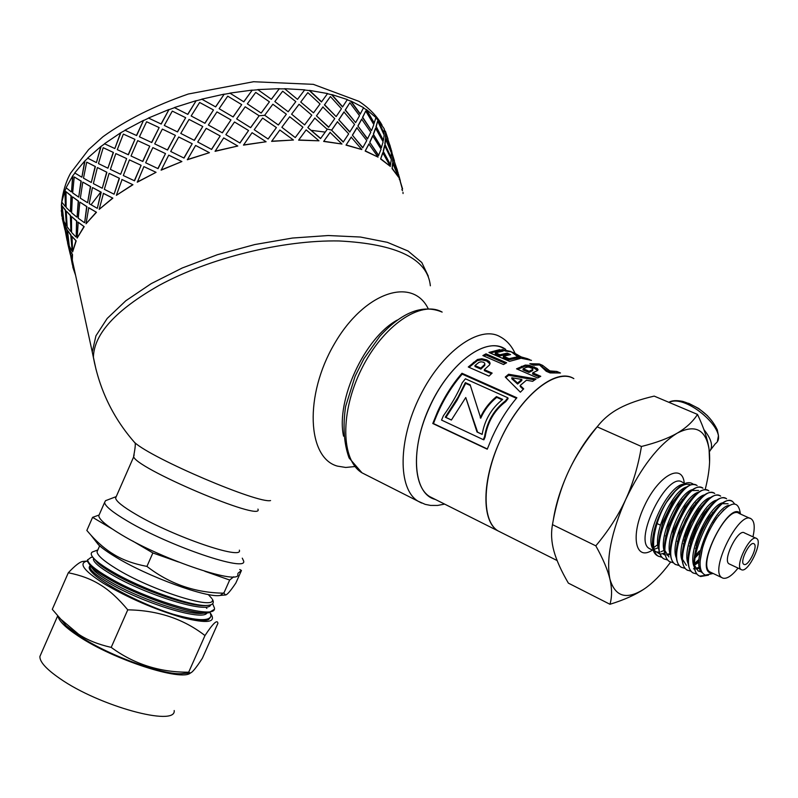 <?xml version="1.0" encoding="UTF-8"?>
<svg xmlns="http://www.w3.org/2000/svg" width="798" height="798" viewBox="0 0 798 798"><rect width="100%" height="100%" fill="white"/><g stroke="black" fill="none" stroke-linecap="round" stroke-linejoin="round"><path stroke-width="1.2" d="M658.829 540.186L662.739 522.042L672.255 502.531L681.253 491.618M695.497 503.249L695.377 503.937M677.861 540.894L677.322 541.533M693.861 505.343L693.711 506.151M677.901 540.695L677.342 541.413M658.709 549.074C652.136 534.022 672.864 490.042 686.569 486.999M668.914 556.964L665.273 551.119M664.644 543.288L668.325 525.603L678.559 504.595L687.317 494.112M692.594 490.541L698.529 490.471M701.183 506.281L701.033 507.079M683.946 543.119L683.347 543.847M670.27 554.47L667.048 555.169M665.093 555.009L664.465 554.839M664.554 551.977C657.881 537.014 678.859 492.496 692.534 489.603M699.537 508.316L699.257 509.503M684.764 540.066L683.956 541.134M670.001 553.583L666.649 554.56M664.993 554.62L663.338 554.291M670.49 546.43L673.951 529.154L684.913 506.65L693.432 496.605M706.888 509.343L706.709 510.261M690.08 545.313L689.402 546.151M670.41 554.889C663.657 539.997 684.874 494.969 698.519 492.216M705.183 511.498L704.963 512.396M690.968 542.091L690.08 543.308M676.355 549.533L679.647 532.645L691.248 508.785L699.597 499.079M712.604 512.436L712.385 513.483M696.245 547.488L695.507 548.435M676.295 557.782C669.462 542.959 690.918 497.473 704.524 494.85M697.053 544.336L696.235 545.463M686.38 565.343L682.938 559.937M682.25 552.615L685.382 536.066L689.781 524.715L697.542 511.029L705.761 501.593M718.34 515.578L718.21 516.146M699.876 552.864L695.138 557.782M682.21 560.705C675.298 545.962 697.003 499.957 710.549 497.493M712.474 573.622L705.402 575.099C699.317 572.425 698.459 563.069 702.819 547.029L702.44 547.578M700.435 550.251L695.397 555.917M688.175 555.727L691.158 539.488L695.736 527.558L703.906 513.244L711.916 504.156M698.908 562.251L694.799 564.914M688.145 563.637C681.133 549.004 703.108 502.451 716.614 500.147M698.928 560.755L694.769 563.757M701.442 571.927L698.16 570.989L694.859 565.872M694.12 558.899L696.953 542.939L701.711 530.431L709.133 517.134L718.13 506.7M722.878 503.678L728.065 503.767M699.637 568.176L696.255 569.074M694.519 569.024L693.552 568.784M701.382 571.288L698.24 571.049M694.11 566.6C687.008 552.046 709.232 504.974 722.689 502.81M699.397 567.198L695.856 568.415M700.125 560.964L702.779 546.391L707.686 533.353L715.437 519.518L723.906 509.643M702.16 572.695C689.452 563.957 714.659 505.812 729.542 505.334M708.444 575.168L700.584 576.505L699.148 575.807C681.362 566.949 718.569 489.763 732.584 501.503L731.726 501.114C726.888 498.67 720.265 503.029 711.876 514.191C705.542 523.149 700.604 533.283 697.063 544.605C692.534 560.735 692.943 570.999 698.3 575.398L699.746 576.096L706.539 575.288M732.584 501.503L734.669 503.977M696.744 573.991L693.233 572.974C675.347 564.056 712.474 487.039 726.609 498.82L726.589 498.81M725.552 498.311C720.544 496.097 713.841 500.665 705.432 512.007L697.382 525.722L691.277 541.074C686.549 557.533 686.918 568.026 692.395 572.565L693.502 573.134M690.849 571.169L687.347 570.141C669.352 561.164 706.4 484.336 720.664 496.147M694.769 563.268L698.998 559.398M719.587 495.638C714.419 493.413 707.567 498.151 699.018 509.852L691.367 522.969L685.512 537.583C680.584 554.351 680.923 565.074 686.519 569.732L687.976 570.44M684.983 568.366L681.492 567.318C663.397 558.301 700.355 481.633 714.739 493.483M713.023 523.897L713.582 522.361M713.691 492.984C708.385 490.7 701.372 495.588 692.664 507.648L685.402 520.186L679.776 534.071C674.649 551.169 674.948 562.121 680.664 566.919L681.791 567.498M699.118 551.179L695.457 555.548M679.138 565.563L675.667 564.505C657.452 555.438 694.34 478.94 708.843 490.84M707.138 521.533L708.185 518.57M707.806 490.351C702.33 488.007 695.148 493.084 686.26 505.573L674.101 530.5C668.744 547.967 668.983 559.169 674.839 564.106L675.966 564.685M673.312 562.78L669.861 561.712C651.547 552.595 688.355 476.266 702.968 488.206L702.13 487.827C696.484 485.194 689.053 490.441 679.846 503.598L668.495 526.85C662.859 544.715 663.038 556.206 669.033 561.313L670.52 562.031M701.931 517.353L702.749 514.929M691.248 540.735L690.44 541.922M667.527 559.996L664.076 558.929C645.662 549.762 682.39 473.603 697.123 485.583L697.113 485.573M696.046 485.064C690.19 482.72 682.669 488.226 673.472 501.593L662.919 523.189C657.003 541.463 657.113 553.243 663.248 558.54L664.385 559.119M698.829 509.244L698.559 510.211M685.213 538.55L684.275 539.907M661.751 557.233L658.32 556.156C648.465 551.129 654.968 518.211 669.432 497.782C662.49 507.618 657.442 518.301 654.32 529.832C651.447 543.338 652.505 551.987 657.502 555.767L658.998 556.485M740.873 514.231C730.479 497.054 693.652 568.904 710.729 573.064L712.744 573.263M702.779 546.391L702.819 547.029C706.26 535.927 711.148 525.962 717.492 517.124C730.549 501.274 738.13 499.867 740.245 512.915M609.971 604.276C612.096 596.834 612.086 588.465 609.931 579.168C615.258 597.024 626.789 600.226 644.525 588.764C635.826 594.68 624.305 599.847 609.971 604.276L568.366 583.129C561.313 571.029 556.515 560.405 553.982 551.258C551.418 542.121 550.919 533.254 552.475 524.645C555.817 505.234 560.974 487.907 567.957 472.665C576.385 454.431 586.291 438.95 597.662 426.232M595.807 545.832C608.375 530.87 618.33 515.448 625.672 499.568C611.218 532.495 605.971 559.029 609.931 579.168C607.707 569.852 603.009 558.74 595.807 545.832L552.475 524.645M641.442 446.491C656.345 442.75 668.255 438.321 677.173 433.174C658.47 444.895 641.303 467.03 625.672 499.568C632.954 483.658 638.21 465.962 641.442 446.491L597.183 426.85C584.645 442.152 574.899 457.424 567.957 472.665C560.495 489.144 555.617 504.935 553.313 520.037M677.173 433.174C686.041 427.997 692.814 421.743 697.512 414.421C703.786 427.668 707.636 439.239 709.063 449.144C705.681 429.354 695.048 424.027 677.173 433.174M705.143 489.673C709.232 473.803 710.539 460.296 709.063 449.144L709.592 462.102M698.589 510.112L698.998 509.014M644.525 588.764C652.884 582.999 661.273 574.53 669.682 563.368L670.599 562.131M697.512 414.421L654.2 396.107C639.986 399.399 628.415 403.429 619.467 408.197C610.51 412.935 603.089 419.159 597.183 426.85M664.684 552.984L660.584 554.151M659.916 554.171L654.589 550.75M652.904 538.46L654.32 529.832C650.899 544.386 652.026 553.064 657.702 555.897M693.552 484.396C687.796 479.887 679.756 484.346 669.432 497.782C678.11 486.78 685.193 482.471 690.679 484.875M695.986 503.169L696.085 502.57M744.105 564.445L743.806 564.306C739.297 562.011 750.02 540.515 754.03 543.807C758.379 545.982 748.474 566.59 744.105 564.445M741.611 569.792L741.152 569.563C734.32 566.111 750.569 533.513 756.624 538.51C763.217 541.812 748.265 572.954 741.611 569.792M729.591 564.106L729.053 563.847C722.12 560.356 738.3 527.897 744.464 532.934L756.085 538.261M738.05 568.096C731.995 575.727 726.968 579.089 722.968 578.161L721.971 577.672C708.814 571.089 739.596 509.343 751.257 518.929C754.499 521.413 755.068 527.378 752.963 536.835M711.058 572.455L710.001 571.957C696.664 565.273 727.307 503.807 739.167 513.463L750.21 518.451M501.423 532.605L497.952 530.86C480.695 520.416 482.261 475.857 502.9 434.76C523.318 393.514 556.595 368.167 573.842 378.621C556.036 366.89 519.558 396.516 499.967 440.925C481.693 480.396 481.483 521.363 497.952 530.86L429.942 496.735C412.586 486.82 411.539 446.361 429.214 407.958C448.097 364.716 484.945 336.507 503.807 348.566M96.079 369.693L92.259 351.978L94.753 364.078L92.259 351.978L95.95 335.788L107.191 318.452L125.805 300.776L151.181 283.649L182.223 267.998L217.385 254.712L254.811 244.547L292.457 238.043L328.277 235.53L360.437 237.036L387.409 242.343L408.077 251.031L421.793 262.512L428.307 276.148L421.793 262.512L408.077 251.031L387.409 242.343L360.437 237.036L328.277 235.53L292.457 238.043L254.811 244.547L217.385 254.712L182.223 267.998L151.181 283.649L125.805 300.776L107.191 318.452L95.95 335.788L92.259 351.978L72.279 260.058L72.877 267.39L75.591 275.3M384.297 129.545L385.534 132.448M375.878 117.845L377.683 119.81L384.008 133.904L384.247 128.857L377.933 119.7L384.267 133.805M363.489 107.89L366.142 109.645L374.102 123.261L375.948 117.545L366.382 109.506L374.352 123.131M347.24 99.75L350.691 101.176L360.187 114.174L363.589 107.66L350.901 101.027L360.417 114.034M327.449 93.715L331.609 94.733L342.512 106.992L347.359 99.56L331.798 94.563L342.711 106.842M304.567 90.024L309.345 90.563L321.444 101.984L327.579 93.546L309.494 90.393L321.614 101.815M301.265 94.393L297.514 99.371L284.587 88.698L297.514 99.371M257.774 89.595L279.35 88.668L271.38 99.301L257.774 89.595L271.38 99.301M229.874 93.117L252.258 90.094L243.809 101.825L229.874 93.117L243.809 101.825M201.764 99.161L224.238 94.124L215.66 106.902L201.764 99.161L215.66 106.902M174.333 107.56L196.188 100.658L187.839 114.393L174.333 107.56L187.839 114.393M148.458 118.034L169.006 109.496L161.216 124.049L148.458 118.034L161.216 124.049M124.937 130.234L143.54 120.348L136.638 135.56L124.937 130.234L136.638 135.56M120.777 132.937L114.842 148.538L120.588 132.847L125.126 130.333M101.017 146.642L96.448 162.543L100.797 146.563L104.668 143.839M84.947 161.116L81.905 177.136L84.698 161.076L87.8 158.233M72.927 175.929L71.521 191.869L72.658 175.909L74.922 173.066M65.167 190.642L65.436 206.323L64.887 190.652L66.294 187.899M61.705 204.847L63.65 220.108L61.426 204.877L62.005 202.413M64.977 229.934L62.204 218.233L64.239 223.899L62.743 219.33M63.541 222.851L64.309 226.113M394.411 160.827L391.229 150.563L392.646 156.478L392.656 161.695L398.421 175.879L397.504 170.872L392.676 156.468L392.915 161.595L398.421 175.879M385.564 132.438L385.484 137.456L391.249 151.64L390.392 146.852L385.564 132.438L385.743 137.356L391.249 151.64M398.042 173.346L402.332 189.096M399.618 178.952L399.868 179.849M385.434 138.732L384.836 144.059L391.17 158.154L391.369 152.877L385.434 138.732M377.673 121.027L375.988 126.692L383.409 140.448L384.177 135.091L377.673 121.027L376.237 126.573L383.409 140.448M392.616 163.031L392.077 168.587L398.561 177.176L392.616 163.031M384.586 145.445L383.21 151.221L390.382 165.086L391.359 159.391L384.586 145.445M375.539 128.139L373.334 134.164L381.314 147.78L383.12 141.844L375.539 128.139M365.723 111.022L362.472 117.476L371.479 130.663L373.853 124.588L365.723 111.022L362.711 117.326L371.479 130.663M382.761 152.717L380.606 158.972L390.362 166.423L382.761 152.717M372.686 135.74L369.713 142.273L378.501 155.61L381.075 149.176L372.686 135.74M361.634 119.121L357.883 125.974L367.419 138.982L370.791 132.249L361.634 119.121M349.863 102.752L345.165 110.114L355.619 122.613L359.529 115.7L349.863 102.752L345.364 109.954L355.619 122.613M368.876 143.979L365.165 151.061L378.062 157.116L368.876 143.979M356.856 127.76L352.387 135.181L362.681 147.849L366.771 140.558L356.856 127.76M343.948 111.989L338.781 119.78L349.733 132.059L354.551 124.418L343.948 111.989M330.412 96.538L324.407 104.897L336.148 116.598L341.464 108.728L330.412 96.538L324.577 104.728L336.148 116.598M351.18 137.116L346.033 145.126L361.833 149.555L351.18 137.116M337.404 121.805L331.589 130.214L343.2 142.104L348.686 133.855L337.404 121.805M322.871 107.022L316.457 115.85L328.616 127.301L334.741 118.643L322.871 107.022M313.504 112.867L300.726 102.054L313.504 112.867L320.048 103.959L307.819 92.628L302.163 100.139M330.063 132.398L323.659 141.426L341.983 144.039L330.063 132.398M314.791 118.134L307.838 127.59L320.537 138.613L327.22 129.336L314.791 118.134M305.774 123.321L304.607 124.897L291.609 114.184L304.607 124.897M288.287 111.61L295.809 101.615L288.188 111.78L274.841 101.565L288.188 111.78M318.981 140.807L298.612 140.149L306.163 129.874L318.981 140.807L298.721 139.979M295.38 137.386L302.911 127.191L295.27 137.565L281.854 127.291L295.27 137.565M278.442 124.837L286.352 114.194L278.362 125.007L264.687 115.251L278.362 125.007M261.225 112.917L269.435 101.815L261.175 113.087L247.32 103.85L261.175 113.087M293.445 140.019L271.619 141.376L279.849 130.014L293.445 140.019L271.669 141.206M268.188 138.862L276.417 127.58L268.138 139.032L254.203 129.725L268.138 139.032M250.692 127.5L259.141 115.77L250.662 127.67L236.647 118.882L250.662 127.67M233.136 116.797L241.704 104.618L233.136 116.957L219.121 108.698L233.136 116.957M266.103 141.755L243.48 145.126L252.068 132.707L266.103 141.755L243.49 144.967M239.959 142.852L248.557 130.513L239.959 143.022L225.854 134.672L239.959 143.022M222.343 132.687L230.981 119.919L222.363 132.847L208.368 125.007L222.363 132.847M204.896 123.151L213.485 109.964L204.956 123.301L191.161 115.979L204.956 123.301M237.794 146.014L215.101 151.321L223.689 137.914L237.794 146.014L215.061 151.161M211.56 149.286L220.178 135.949L211.61 149.435L197.714 141.994L211.61 149.435M194.293 140.229L202.762 126.513L194.373 140.378L180.767 133.426L194.373 140.378M177.435 131.79L185.675 117.705L177.535 131.929L164.308 125.446L177.535 131.929M209.415 152.677L187.38 159.75L195.61 145.465L209.415 152.677L187.281 159.61M183.919 157.934L192.198 143.73L184.019 158.074L170.702 151.47L184.019 158.074M167.45 149.904L175.41 135.371L167.58 150.034L154.712 143.879L167.58 150.034M151.6 142.423L159.151 127.58L151.75 142.543L139.431 136.807L151.75 142.543M181.884 161.545L161.196 170.144L168.727 155.141L181.884 161.545L161.046 170.034M157.904 168.538L165.505 153.595L158.054 168.657L145.645 162.772L158.054 168.657M142.652 161.376L149.765 146.174L142.822 161.485L131.022 155.999L142.822 161.485M134.762 139.271L123.351 134.094L117.276 149.665L128.199 154.692L134.942 139.381L128.388 154.792L122.473 152.059M156.059 172.318L137.366 182.163L143.899 166.602L156.059 172.318L137.176 182.074M140.937 165.216L129.426 159.879L123.311 175.53L134.333 180.727L141.106 165.326L134.523 180.817L132.568 179.899M115.83 153.595L110.383 169.385L120.648 174.273L126.633 158.583L115.83 153.595L124.478 157.595M126.633 158.583L120.648 174.273M103.201 147.7L113.436 152.468L107.92 168.198L113.226 152.378L103.201 147.7L98.463 163.6L107.92 168.198M122.064 179.55L132.947 184.727L116.368 195.33L122.064 179.55M109.326 173.425L119.441 178.293L114.104 194.173L119.221 178.213L109.326 173.425M97.605 167.65L106.902 172.248L102.294 188.208L106.673 172.178L97.605 167.65M86.703 162.134L95.391 166.533L91.291 182.493L95.152 166.483L86.703 162.134L83.481 178.163L91.291 182.493M103.471 193.375L112.847 198.153L99.181 209.375L103.471 193.375M92.698 187.66L101.226 192.208L97.346 208.258L100.987 192.158L92.698 187.66M83.032 182.203L90.683 186.552L87.6 202.602L90.423 186.513L83.032 182.203M74.234 176.937L81.236 181.136L78.713 197.136L80.977 181.106L74.234 176.937L72.638 192.907L78.713 197.136M88.748 207.729L96.468 212.278L86.024 223.769L88.748 207.729M80.109 202.233L86.922 206.612L84.648 222.662L86.663 206.592L80.109 202.233M72.628 196.897L78.523 201.156L77.087 217.106L78.244 201.136L72.628 196.897M66.015 191.68L71.261 195.839L70.394 211.679L70.992 195.839L66.015 191.68L66.104 207.4L70.394 211.679M78.204 222.193L84.179 226.662L77.147 238.083L78.204 222.193M71.78 216.707L76.827 221.086L76.219 236.936L76.548 221.086L71.78 216.707M66.523 211.29L70.643 215.62L70.892 231.31L70.354 215.63L66.523 211.29M62.114 205.944L65.606 210.213L66.424 225.744L65.316 210.243L62.114 205.944L63.89 221.275L66.424 225.744M71.99 236.338L76.179 240.886L72.628 251.909L71.99 236.338M67.79 230.692L71.062 235.211L72.149 250.712L70.773 235.23L67.79 230.692M64.718 225.036L67.092 229.555L69.027 244.826L66.803 229.595L64.718 225.036M63.431 222.572L64.568 227.61M72.528 254.552L69.815 249.844L72.528 254.552L72.279 260.058M68.788 247.22L69.925 252.258M68.069 243.829L67.092 240.358M67.102 237.774L67.351 238.702M68.907 247.54L69.665 250.732M72.418 262.253L74.024 268.098M72.309 260.198L72.957 263.18M72.688 263.25L72.428 262.333M69.326 248.657L72.169 263.659M67.361 238.772L67.102 237.864M70.314 254.502L67.511 242.672M63.96 223.939L66.803 238.941M64.439 225.076L67.032 240.148L68.738 244.866M67.511 230.722L69.276 246.043L71.86 250.742M64.648 225.046L64.279 224.118M76.179 240.886L71.7 236.358M66.234 211.31L67.172 226.861L70.603 231.33M71.501 216.717L71.581 232.447L75.94 236.946M61.426 204.877L61.715 215.65L63.371 220.148M84.179 226.662L77.925 222.193M72.349 196.887L71.591 212.757L76.808 217.106M79.84 202.213L78.224 218.203L84.369 222.642M64.887 190.652L61.775 202.084L65.147 206.343M69.815 249.844L72.409 264.916L72.239 254.592M96.468 212.278L88.478 207.699M82.773 182.173L80.349 198.203L87.331 202.572M92.448 187.62L89.196 203.68L97.097 208.218M72.658 175.909L66.094 187.73L71.241 191.859M75.89 240.896L72.628 251.909M112.847 198.153L103.231 193.316M97.366 167.59L93.356 183.61L102.054 188.148M109.107 173.356L104.329 189.316L113.875 194.104M84.698 161.076L74.733 172.937L81.635 177.106M83.9 226.652L77.147 238.083M132.947 184.727L121.855 179.47M100.797 146.563L87.6 158.134L96.209 162.483M96.219 212.238L86.024 223.769M120.588 132.847L104.468 143.75L114.643 148.448M149.765 146.174L137.705 140.618L131.022 155.999M165.505 153.595L152.857 147.62L145.645 162.772M112.628 198.094L99.181 209.375M136.468 135.451L143.54 120.348M159.151 127.58L146.613 121.755L139.431 136.807M175.41 135.371L162.353 129.096L154.712 143.879M192.198 143.73L178.722 136.987L170.702 151.47M132.747 184.637L116.368 195.33M161.086 123.919L169.006 109.496M185.675 117.705L172.298 111.092L164.308 125.446M202.762 126.513L189.056 119.421L180.767 133.426M220.178 135.949L206.223 128.348L197.714 141.994M187.759 114.244L196.188 100.658M213.485 109.964L199.63 102.473L191.161 115.979M230.981 119.919L216.966 111.9L208.368 125.007M248.557 130.513L234.492 121.984L225.854 134.672M215.64 106.742L224.238 94.124M241.704 104.618L227.729 96.169L219.121 108.698M259.141 115.77L245.195 106.792L236.647 118.882M276.417 127.58L262.612 118.084L254.203 129.725M243.829 101.655L252.258 90.094M269.435 101.815L255.709 92.388L247.32 103.85M286.352 114.194L272.846 104.239L264.687 115.251M302.911 127.191L289.694 116.737L281.854 127.291M307.838 127.59L320.686 138.453M271.45 99.122L279.35 88.668M295.809 101.615L282.672 91.201L274.841 101.565M304.736 124.727L311.799 115.181L299.05 104.279L291.609 114.184M314.931 117.964L307.968 127.421M316.457 115.85L328.786 127.131M331.589 130.214L343.389 141.944M284.587 88.698L304.706 89.845L297.634 99.191M307.819 92.628L300.856 101.885M323.04 106.852L316.606 115.68M337.584 121.645L331.759 130.054M338.781 119.78L349.933 131.909M352.387 135.181L362.891 147.7M344.147 111.83L338.97 119.62M357.075 127.61L352.596 135.032M357.883 125.974L367.649 138.842M369.713 142.273L378.751 155.47M361.863 118.972L358.103 125.825M372.925 135.6L369.943 142.134M330.232 132.229L323.659 141.426M341.983 144.039L323.808 141.266M373.334 134.164L381.564 147.66M383.21 151.221L390.641 164.977M375.788 128.019L373.574 134.034M384.845 145.336L383.459 151.101M351.389 136.957L346.033 145.126M361.833 149.555L346.222 144.967M384.836 144.059L391.439 158.044M385.693 138.633L385.095 143.949M369.105 143.839L365.165 151.061M378.062 157.116L365.384 150.912M392.247 155.321L397.135 169.685M399.06 176.198L400.347 180.976M391.499 150.473L392.516 155.231M397.185 169.665L396.975 168.967M397.743 171.859L398.242 173.296M383.02 152.598L380.606 158.972M390.362 166.423L380.846 158.842M390.93 149.396L391.469 150.483M396.955 172.687L397.085 173.296M385.155 131.351L390.032 145.715M385.424 131.261L388.018 139.032M390.082 145.705L389.883 145.046M390.631 147.879L391.14 149.326M392.885 162.932L392.077 168.587M398.561 177.176L392.337 168.468M389.883 148.737L390.003 149.296M398.611 174.493L399.429 179.56M402.601 189.016L399.698 179.47M401.883 189.585L402.511 190.712M403.05 193.545L402.99 192.318M490.231 353.015L499.329 350.831L499.678 349.634L503.129 351.11L495.418 352.786L495.189 353.963L499.738 355.928L506.81 354.302L507.149 353.105L510.61 354.591L503.438 356.237L503.209 357.424L508.825 359.838L516.625 358.132L518.032 358.731M506.81 354.302L508.276 354.94M499.329 350.831L500.715 351.419M516.625 358.132L516.984 356.925L520.466 358.422L509.553 361.354L488.935 352.467L499.678 349.634M508.825 359.838L509.064 358.661L516.984 356.925M503.438 356.237L509.064 358.661M499.738 355.928L499.977 354.751L507.149 353.105M495.418 352.786L499.977 354.751M517.353 356.287L519.608 357.265M505.822 377.584L508.615 375.289L534.71 379.878M508.615 375.289L508.615 374.232L536.057 379L532.655 381.314L526.441 380.227L520.166 385.494L520.226 386.501L523.239 389.304M511.817 377.773L511.837 378.811L517.603 384.057L521.822 380.516L521.842 379.449L511.817 377.773L517.553 383.04L521.842 379.449M520.166 385.494L523.717 388.835L520.366 392.197L505.254 377.025L508.615 374.232M517.603 384.057L517.553 383.04M532.745 372.846L540.765 376.307L537.702 377.993L516.525 368.826L525.313 365.075L529.443 365.334L537.134 368.407L538.002 369.574L537.503 370.561L532.745 372.846L532.565 374.013L539.468 376.985M517.603 369.294L525.054 366.262L529.154 366.531L534.052 368.087L537.623 370.462M528.974 372.457L529.154 371.289L532.845 369.374L532.735 368.596L529.064 367.12L526.939 367.16L523.169 368.706L522.989 369.873L528.974 372.457L532.605 370.561L532.884 369.314M523.169 368.706L529.154 371.289M487.339 448.965L433.484 423.568C440.536 404.506 450.112 388.018 462.202 374.122L516.406 398.312M507.847 397.793L508.097 398.601L505.663 401.693C494.491 410.142 487.638 421.903 485.124 436.965L483.917 439.798L483.289 439.648L484.506 436.775C487.119 421.484 494.072 409.544 505.373 400.935L507.847 397.793L465.404 378.791L462.241 382.751C457.882 393.264 451.598 404.277 443.389 415.778L441.553 420.087L483.289 439.648M462.202 374.122L461.972 373.264L516.875 397.763C507.299 409.005 499.049 422.182 492.147 437.284L487.249 449.194L432.785 423.509L437.523 411.828C444.257 397.035 452.406 384.187 461.972 373.264M433.484 423.568L432.785 423.509M505.663 401.693L505.373 400.935M485.124 436.965L484.506 436.775M484.306 369.654L492.147 373.085L488.975 376.087L468.276 366.99L477.493 359.499L481.773 358.751L486.69 359.878L489.364 361.614L490.062 363.429L489.393 365.075L484.306 369.654L484.386 370.651L491.438 373.733M469.054 367.329L477.493 360.556L481.733 359.838L486.64 360.975L489.982 363.928M480.875 369.115L480.785 368.117L484.735 364.397L484.715 363.18L483.468 362.212L481.114 361.783L478.92 362.382L474.94 365.554L475.019 366.551L480.875 369.115L484.745 365.444L484.855 364.038M474.94 365.554L480.785 368.117M451.429 419.987L445.912 417.414L457.094 400.237L465.663 383.389L470.341 385.494M477.623 432.217L477.005 431.997L465.763 397.524L477.623 432.217L482.162 434.341M465.663 383.389L465.354 382.631L470.142 384.776L480.745 418.202C484.336 410.112 489.663 403.17 496.735 397.354L502.161 399.798M445.912 417.414L445.284 417.194L458.042 397.234L465.354 382.631M465.763 397.524L451.389 420.047L445.284 417.194M496.735 397.354L496.446 396.596L502.67 399.389C491.438 408.347 484.605 420.017 482.152 434.401L477.005 431.997M480.226 417.783C483.887 409.574 489.294 402.511 496.446 396.596M540.974 366.053L549.453 372.117L555.059 372.357M531.937 364.616L537.493 364.856M556.934 371.469L560.485 372.995L550.091 372.925L546.231 371.26L539.548 364.925L533.383 365.235L529.842 363.718L539.278 363.938L542.55 365.344L549.822 370.9L556.934 371.469L556.565 372.387M549.453 372.117L549.822 370.9M542.081 366.531L542.55 365.344M538.909 364.886L539.278 363.938M521.254 358.202L522.211 358.342M516.017 355.14L520.476 357.873M527.937 359.03L529.762 359.609M520.904 358.063L521.293 356.965L528.007 358.861M513.772 353.424L514.022 352.846L521.293 356.965M510.76 351.689L514.022 352.846M531.468 360.347L521.603 358.352L517.842 356.746L511.209 351.818L505.324 351.02L501.882 349.544L510.85 351.479M483.917 356.028L485.862 354.98L505.383 363.429M486.002 353.843L506.63 362.761L503.518 364.516L482.87 355.569L486.002 353.843L485.862 354.98M433.603 498.57L429.942 496.735M311.429 130.363L325.205 132.099M428.167 308.627C412.386 276.337 364.187 292.038 334.382 343.888C304.098 395.369 307.25 458.102 337.444 466.122L345.743 467.458L354.681 466.571M270.572 500.565C258.263 503.837 152.388 458.77 134.662 442.541L131.111 438.411M257.924 509.094C264.956 523.219 132.069 466.83 133.645 456.197L134.184 455.03M237.764 573.942C242.223 586.321 163.73 560.395 121.376 534.71C106.752 525.952 99.221 519.638 98.762 515.767L99.511 514.052M242.283 558.161L243.58 560.864C248.248 572.794 169.894 546.45 127.391 521.044C112.708 512.376 105.107 506.191 104.588 502.481L105.526 500.695L107.022 500.117M239.36 550.151C243.5 560.515 173.994 536.874 136.119 514.471C122.962 506.77 116.129 501.304 115.6 498.062L116.219 496.655M505.693 349.374C487.349 335.709 450.661 361.674 430.371 405.055C409.763 448.276 412.825 493.294 434.711 499.279L435.429 499.488M668.864 402.302C671.826 400.456 676.475 400.157 682.799 401.404L682.799 401.404C699.218 406.681 710.709 416.147 717.282 429.803L718.479 435.638L717.472 440.765M703.906 429.593C711.676 439.309 713.502 446.69 709.372 451.738M206.642 612.954L203.271 613.223C189.256 615.936 137.426 597.931 109.615 581.403C102.653 577.343 97.526 573.792 94.244 570.75L90.932 566.62M207.011 612.934C202.802 621.702 141.426 602.44 108.927 582.969C96.618 575.697 90.304 570.361 89.955 566.969L90.214 565.932M207.021 605.413L206.931 605.413C193.236 608.116 141.126 589.961 113.117 573.443C105.994 569.323 100.787 565.752 97.506 562.71L94.463 559.059M210.722 604.844C208.238 614.3 145.685 594.779 112.428 575.009C100.099 567.787 93.745 562.52 93.366 559.208L93.615 558.181M87.69 559.637L87.191 561.054L91.102 566.78C94.623 570.051 100.119 573.862 107.58 578.221C137.625 596.136 193.784 615.717 208.637 612.784L213.874 609.632M212.657 603.687L214.423 607.976C217.385 621.133 146.144 599.936 108.079 577.094C94.842 569.273 88.049 563.568 87.68 559.947L91.012 557.363L92.418 557.233M87.67 559.947L87.191 561.054C78.214 563.149 83.65 570.58 103.481 583.348C128.159 597.941 154.473 609.363 182.403 617.602C207.51 623.896 216.876 622.49 210.502 613.373M68.309 572.765L52.289 609.333L60.748 619.138L78.633 634.26C87.281 640.046 98.144 644.415 111.201 647.387C133.974 664.126 159.799 672.395 188.677 672.195L190.293 672.993C192.178 672.714 196.208 667.786 202.383 658.23L217.914 623.338C217.385 619.198 213.066 623.268 204.976 635.557C183.53 618.879 157.795 610.31 127.76 609.842C118.363 598.53 109.216 590.201 100.349 584.854C91.541 579.278 80.857 575.248 68.309 572.765C75.162 565.483 80.049 561.702 82.972 561.423L83.88 561.343M212.418 599.627C215.54 610.729 150.423 590.061 115.64 568.306C103.511 560.814 97.316 555.298 97.047 551.747L97.755 550.141M208.258 594.52L211.909 598.55M212.487 599.458C214.283 602.699 213.056 604.635 208.787 605.263C195.191 608.016 141.096 588.854 111.75 571.298C104.209 566.869 98.673 563.009 95.112 559.687C91.162 555.907 90.234 553.353 92.329 552.026L93.875 551.438M99.082 515.029L92.588 517.343L86.842 530.451L90.852 535.059C98.383 543.348 106.014 549.792 113.745 554.391C122.563 559.867 133.625 563.867 146.932 566.41C169.475 583.877 195.111 592.794 223.829 593.173L225.635 594.969C227.28 594.71 230.702 590.71 235.879 582.969L241.455 570.47L239.749 569.493M224.148 592.455L220.298 595.418C207.36 598.42 147.231 576.485 115.191 556.715C107.69 552.176 102.124 548.196 98.493 544.785L94.563 539.777M190.503 672.923C181.974 681.801 113.695 659.836 78.563 636.235C65.705 627.747 58.862 621.053 58.015 616.156M189.695 673.033L183.43 673.472C166.642 676.435 109.875 656.295 80.139 636.435L66.194 625.782L60.748 619.138M210.073 612.535L211.011 615.637C209.904 621.413 197.315 620.954 173.246 614.26C191.6 619.896 203.35 621.682 208.527 619.607L210.453 617.323M206.133 607.647L206.862 608.395M132.638 541.004L152.867 552.954L146.932 566.41M92.588 517.343L112.069 528.855M204.777 571.258L229.674 580.036L223.829 593.173M152.867 552.954L178.562 562.011M229.674 580.036L233.684 576.784M238.093 573.193L241.455 570.47M127.76 609.842L111.201 647.387M204.976 635.557L188.677 672.195M173.246 614.26C131.939 601.323 81.635 571.827 90.164 565.872M174.193 710.549C176.368 727.028 99.271 706.21 59.94 678.589C46.314 669.183 39.631 661.801 39.9 656.455L41.027 653.891M664.076 550.381L660.874 551.807M659.258 552.156L656.365 551.917L654.689 550.939M652.804 548.705C644.056 535.837 667.776 485.792 683.417 484.187M650.659 549.174L649.363 548.545C632.914 540.356 667.637 470.7 682.41 482.251L685.023 483.428M673.592 531.328L672.993 532.246M658.3 547.717L654.19 549.323M652.465 550.041C635.318 561.722 630.051 535.807 644.604 505.553C658.799 475.109 682.39 462.471 684.245 483.079M279.26 88.847L284.487 88.877M252.208 90.264L257.724 89.775M224.248 94.294L229.874 93.286M196.248 100.817L201.814 99.321M169.116 109.635L174.433 107.7M143.7 120.468L148.598 118.154M62.483 218.183L62.374 217.684M91.102 204.687L100.827 191.999M326.771 128.897L331.868 130.154M532.605 370.561L532.845 369.374M530.61 371.678L530.81 370.501M537.892 370.142L538.012 369.634M536.845 369.604L537.134 368.407M534.052 368.087L534.351 366.881M529.154 366.531L529.443 365.334M525.054 366.262L525.313 365.075M521.254 367.489L521.453 366.312M484.745 365.444L484.735 364.397M482.591 367.609L482.531 366.591M489.314 362.711L489.364 361.614M486.64 360.975L486.69 359.878M481.733 359.838L481.773 358.751M477.493 360.556L477.493 359.499M473.453 363.379L473.394 362.362M397.334 320.028C364.756 337.494 335.699 400.426 343.559 436.167M133.645 456.197C135.441 447.07 135.76 442.511 134.593 442.531L134.662 442.541C113.117 417.992 99.361 389.544 93.396 357.195C93.994 333.933 115.91 309.993 159.141 285.385C209.515 257.944 282.731 239.919 339 240.956C397.165 243.929 427.618 258.881 430.361 285.804M515.029 353.265C511.528 345.694 506.531 340.167 500.027 336.696C479.658 324.736 442.152 351.31 420.117 395.848C397.823 440.227 397.763 489.024 418.022 501.184L421.544 503.029M444.636 504.107L437.543 505.443L430.591 505.423L425.224 504.366L418.022 501.184L362.013 472.835L349.075 457.952C343.888 443.568 342.731 426.421 345.604 406.501L355.1 376.247L363.908 358.691L379.858 336.227C402.032 312.018 422.8 303.978 442.152 312.098C420.935 299.858 383.15 325.305 361.654 368.786C339.878 412.107 340.955 460.316 362.013 472.835L366.252 474.99M669.103 402.401C686.28 393.175 730.818 432.925 715.367 443.678L710.799 449.663M699.148 575.807L698.3 575.408M693.223 572.964L692.395 572.565M687.357 570.141L686.519 569.732M681.492 567.318L680.664 566.919M675.667 564.505L674.839 564.106M669.861 561.712L669.033 561.313M664.056 558.919L663.258 558.53M713.013 573.393L712.504 573.602M716.634 517.822L717.492 517.124M696.953 542.939L697.063 544.605M710.28 515.488L711.876 514.191M691.158 539.488L691.277 541.074M703.906 513.244L705.432 512.007M685.382 536.066L685.512 537.583M697.542 511.029L699.018 509.852M679.647 532.645L679.776 534.071M691.248 508.785L692.664 507.648M673.951 529.154L674.101 530.5M684.913 506.65L686.26 505.573M668.325 525.603L668.495 526.85M678.559 504.595L679.846 503.598M662.739 522.042L662.919 523.189M672.255 502.531L673.472 501.593M658.32 556.156L657.502 555.767M679.736 534.211L679.228 533.972M673.801 531.428L673.303 531.199M660.405 525.134L656.993 523.538M741.152 569.563L729.053 563.847M721.971 577.672L710.001 571.957M666.759 501.962L675.158 491.169M653.233 550.411L649.961 548.894M666.051 535.308L665.542 535.997M657.771 544.615L653.851 547.528M682.27 499.508L682.071 500.406M557.124 560.555L497.952 530.86M70.054 249.814L68.967 244.836M64.668 225.036L63.601 220.118M64.548 225.834L68.638 244.637M61.247 210.612L63.271 219.929M69.935 250.602L72 260.088M259.091 115.74L264.796 115.321M61.376 205.445C62.613 189.056 68.299 176.996 70.773 172.907L88.588 149.625L102.912 136.767C125.944 120.079 154.403 105.825 188.308 94.014L253.515 81.735L313.335 84.349L358.97 101.346C369.304 108.179 376.985 116.079 382.003 125.037M537.862 370.182L538.002 369.574M490.002 363.838L490.022 362.881M104.588 502.481L98.762 515.767M116.249 496.595L105.526 500.695M133.775 456.636L115.6 498.062M707.477 415.728L698.719 408.486L688.594 403.269M90.354 566.061L89.955 566.969M93.745 558.321L93.366 559.199M87.191 561.044L82.972 561.423M97.845 549.932L92.329 552.026M220.298 595.418L225.126 595.019M98.493 544.785L90.852 535.059M97.506 562.71L95.112 559.687M94.244 570.75L91.102 566.78M91.012 557.363L92.787 557.204M99.64 545.832L97.047 551.747M57.715 615.817L39.9 656.455"/></g></svg>
